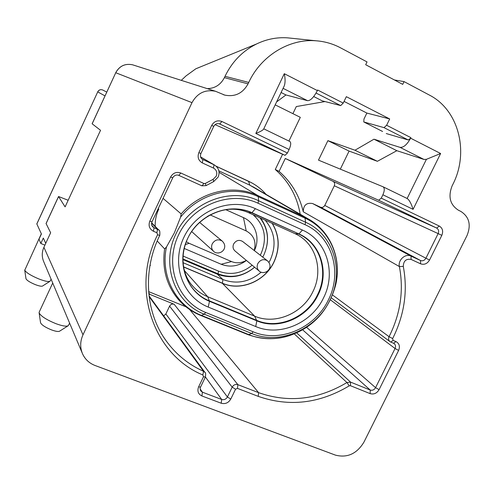 <?xml version="1.0" encoding="UTF-8"?>
<svg xmlns="http://www.w3.org/2000/svg" width="494" height="494" viewBox="0 0 494 494"><rect width="100%" height="100%" fill="white"/><g stroke="black" fill="none" stroke-linecap="round" stroke-linejoin="round"><path stroke-width="0.74" d="M191.66 231.544L213.698 251.397C211.531 249.303 211.049 246.765 212.259 243.795C214.927 239.72 218.237 238.806 222.201 241.06L199.57 222.38M52.722 283.019L39.162 312.183L39.187 313.029C41.082 316.308 46.615 319.834 55.785 323.619C62.318 326.015 66.48 326.701 68.271 325.688L69.605 323.101M68.036 325.836L59.632 331.159C58.422 331.851 55.686 331.418 51.419 329.862C45.139 327.269 41.515 324.879 40.551 322.699L39.112 312.721M41.329 233.767L24.756 270.23C26.275 272.719 30.999 275.633 38.927 278.974C44.861 281.234 48.573 281.988 50.055 281.234L51.098 279.166M49.919 281.321L42.57 286.02C41.564 286.532 39.125 286.057 35.247 284.593C29.856 282.321 26.762 280.357 25.978 278.715L24.706 270.039M186.294 241.714L189.146 243.32L231.532 261.567C236.49 263.537 241.418 263.135 246.315 260.363M235.07 251.038C232.989 249.137 232.513 246.79 233.643 243.993C236.002 240.35 238.954 239.485 242.511 241.393L267.359 260.727C263.555 258.695 260.375 259.64 257.831 263.574C256.596 266.593 257.09 269.119 259.319 271.15L235.07 251.038M300.185 214.223C297.073 196.297 288.768 181.391 275.282 169.51L279.091 171.387C291.423 182.2 299.481 195.667 303.267 211.79C303.359 205.214 306.471 202.466 312.603 203.54L320.433 207.19C322.249 207.813 323.7 207.221 324.78 205.424L334.315 185.775C335.062 183.811 334.617 182.323 332.981 181.31L285.285 158.481L378.676 200.249L381.251 198.131L382.893 194.784C384.647 190.746 384.721 188.091 383.097 186.806L318.488 160.13L327.893 140.648L349.085 151.096L377.385 161.303L396.843 150.695L423.963 159.445L400.004 147.348C403.518 147.712 407.056 144.662 410.613 138.19L408.198 139.963L383.992 127.631L386.623 125.26L389.692 118.955L346.337 96.676L343.237 103.098L340.699 105.58L316.074 93.039M272.108 223.319C279.406 235.44 280.012 248.315 273.923 261.944C265.062 281.197 240.794 291.38 222.43 283.216L183.595 266.865M268.971 262.462L270.261 260.011C276.64 245.178 274.948 231.908 265.192 220.194M183.62 267.007L222.374 283.328C240.8 291.509 265.136 281.296 274.022 261.987C280.104 248.402 279.53 235.539 272.311 223.412M150.435 265.426L150.009 265.154M166.459 247.019C160.217 275.967 175.839 305.496 201.404 315.394L200.632 315.425C191.913 311.85 184.453 306.496 178.248 299.364C166.466 285.168 161.921 268.353 164.619 248.92L166.459 247.019L174.357 232.872L180.619 217.094L181.168 213.933C200.311 191.493 233.372 183.836 257.732 195.494L219.083 172.32M260.634 218.138C268.606 229.407 269.662 241.714 263.821 255.052L262.74 257.133L263.821 255.052C269.736 241.436 268.446 229.025 259.943 217.823M253.107 214.736C264.722 225.289 267.377 238.244 261.079 253.607L260.258 255.207M254.861 187.881L249.773 185.151L248.525 181.212L252.582 183.311M216.273 166.305L251.687 182.823C257.22 185.824 262.03 189.696 266.124 194.426M248.525 181.212L216.193 166.225M252.156 265.21C241.64 273.577 230.408 275.541 218.472 271.101L183.039 256.04M254.577 267.217C243.239 276.436 231.081 278.647 218.101 273.849L182.928 258.936M164.619 248.92L157.216 240.973M254.614 267.248C243.06 276.757 230.636 279.067 217.329 274.164L182.928 259.591M155.196 226.388C154.999 220.392 156.197 214.6 158.79 209.024M163.063 198.36L181.168 213.933M335.969 283.562L335.63 285.112C342.256 258.053 329.461 229.037 305.014 218.157L258.276 196.686L257.732 195.494L304.36 216.928L249.773 185.151L218.873 170.875M183.064 262.703L222.911 279.542C236.601 284.55 249.353 282.099 261.165 272.182M335.63 285.112C332.721 295.764 328.139 305.119 321.884 313.184L321.575 313.56M225.727 209.66L243.456 217.619C255.435 222.701 260.505 238.398 254.354 250.612M246.438 260.468C238.392 266.346 229.957 267.606 221.139 264.247L184.194 248.439M313.715 96.528L322.063 100.77M383.992 127.631L363.782 121.95L363.961 119.06L366.863 113.07L344.052 101.4M383.165 186.843L407.136 198.489L426.402 159.334L423.963 159.445M340.329 169.146L349.085 151.096M163.705 315.907L165.854 313.98L169.584 306.15C170.677 304.323 172.196 303.699 174.147 304.261L148.824 293.973M366.863 113.07L389.692 118.955M322.224 100.85L340.699 105.58M284.291 73.699C285.347 78.7 285.341 82.751 284.272 85.845L263.629 129.113C262.87 130.255 260.27 131.707 255.83 133.46L284.291 73.699L317.37 90.587C313.807 97.361 310.528 100.727 307.552 100.683L283.074 88.333M407.136 198.489L407.254 198.545C409.415 200.138 411.354 203.738 413.077 209.351L382.893 194.784M426.402 159.334L440.617 153.511L413.077 209.351M404.067 81.609L429.348 95.052C458.975 110.1 469.38 152.578 452.776 184.54L452.121 185.855C447.904 196.698 450.034 204.837 458.525 210.271L460.797 211.389C469.201 216.804 471.295 224.813 467.077 235.416L363.924 442.161C356.816 453.807 347.313 458.129 335.42 455.122L95.064 365.498C89.309 363.263 85.153 359.41 82.597 353.939C79.948 347.708 80.077 341.329 82.992 334.802L191.993 102.647C197.372 93.051 205.214 89.266 215.52 91.279L224.745 95.101C234.953 97.127 242.721 93.385 248.056 83.863L248.741 82.424C261.042 55.748 289.367 38.458 316.234 40.798C324.848 41.471 332.925 43.799 340.477 47.795L367.042 61.923L365.69 64.726L402.721 84.369L404.067 81.609L394.41 79.96M316.234 40.798L287.687 37.859C276.955 37.106 266.606 39.131 256.639 43.935C242.634 50.901 232.094 61.694 225.023 76.317L224.393 77.651C220.676 84.746 214.97 88.407 207.289 88.654M281.092 92.495L285.964 94.947L276.609 101.9M285.964 94.947L307.552 100.683M317.37 90.587L317.642 90.025L343.237 103.098M199.107 67.48L195.865 68.765L186.016 75.909L181.292 80.355M289.916 141.537L263.765 128.835L289.916 141.537C291.201 142.673 290.923 145.329 289.095 149.515L287.422 153.004L285.05 155.338L215.063 124.649M292.911 113.663L296.307 106.562L325.015 101.56M363.874 121.987L382.405 131.392M386.259 133.553L408.198 139.963M386.623 125.26L410.878 137.647M396.843 150.695L373.97 139.197L400.004 147.348M373.97 139.197L354.988 150.225L377.385 161.303M354.988 150.225L327.893 140.648M285.285 158.481L279.091 171.387M275.195 104.864L300.303 117.337L288.928 141.056M275.282 169.51L282.599 154.264M185.935 306.793L148.62 291.614M68.16 200.261L58.533 196.519L65.103 206.875L100.535 130.299L92.119 123.772L115.75 72.729L92.162 123.821M82.992 334.802L43.91 247.284L50.635 232.748L46.066 223.516L58.533 196.519M43.91 247.284C41.774 252.138 41.718 256.936 43.731 261.678L82.214 353.043M254.225 250.507C256.472 241.646 253.805 235.125 246.216 230.939L210.08 214.878M45.738 243.326L43.311 238.065L40.817 243.468L44.905 245.135M40.817 243.468L39.02 239.158M38.964 239.269L41.416 233.958L36.809 223.893L97.732 91.872L36.828 224.004M189.146 243.32L185.269 244.586M381.251 198.131L439.327 226.067C442.605 228.135 443.439 231.223 441.821 235.335L429.564 260.005C427.273 263.771 424.284 265.043 420.598 263.821L411.088 259.424C406.087 258.609 403.487 260.937 403.289 266.408C407.846 290.571 404.506 314.215 393.261 337.328L392.625 338.588L389.081 336.642L389.698 335.426C400.609 312.974 403.839 290.015 399.387 266.562L303.267 211.79M392.625 338.588L393.138 340.372L390.76 342.076L390.001 341.644C388.512 340.385 388.198 338.736 389.056 336.698L332.376 294.862M393.138 340.372L396.027 341.607C399.325 343.484 400.189 346.418 398.615 350.419L379.077 389.655C376.829 393.335 373.853 394.663 370.154 393.632L350.444 385.703L349.233 385.845C319.451 403.61 289.12 407.112 258.238 396.361L237.466 388.383L235.558 389.21L230.772 399.066C228.463 402.9 225.276 404.29 221.213 403.228L201.904 395.96C198.162 394.082 197.069 391.05 198.613 386.87L203.479 376.774L202.88 374.965C153.578 354.803 130.194 288.539 157.592 234.761L156.888 232.742L157.549 229.235L151.596 223.165M157.592 234.761L159.741 235.403M156.888 232.742L153.418 231.248C149.41 229.018 148.2 225.659 149.799 221.176L170.578 177.031C173.042 172.881 176.475 171.548 180.866 173.024L203.96 183.533L205.331 183.447L213.149 179.31L216.199 176.228C217.502 172.653 216.594 169.936 213.482 168.077L213.988 164.755L200.613 156.95M213.149 179.31L213.655 181.601L218.175 177.043C220.065 171.9 218.817 167.88 214.427 164.977L202.151 159.179M314.338 321.18C293.788 338.483 271.614 342.947 247.809 334.574L248.655 334.58L201.404 315.394L204.25 314.172C174.827 303.1 160.63 264.716 175.975 233.841C190.048 202.429 230.167 186.775 258.621 200.743L305.595 222.251C333.703 234.496 344.602 271.577 329.831 300.296C316.166 329.517 279.585 345.417 251.718 333.481L253.163 331.801C279.981 343.318 315.246 328.004 328.405 299.846C342.638 272.169 332.104 236.459 305.039 224.702L258.004 203.213C230.358 190.184 192.432 205.022 178.47 235.095C164.094 264.982 177.463 301.321 205.646 312.43L253.163 331.801M191.9 285.094L193.105 286.483C197.223 290.978 202.095 294.393 207.715 296.74L254.632 316.154C275.337 325.194 302.773 313.418 312.949 291.553C323.212 271.373 316.703 245.592 298.135 235.249L295.301 233.792M248.673 212.735L295.011 233.662L298.537 234.002C320.402 243.381 329.078 272.219 317.574 294.646C306.941 317.463 278.326 329.782 256.719 320.371L209.425 300.865C186.596 292.121 175.796 262.345 187.671 238.516C198.569 214.273 229.488 202.089 251.625 212.797L298.907 233.928L251.971 212.698C229.506 202.237 198.915 214.303 187.615 238.583C175.975 262.715 186.652 292.189 209.505 301.315L207.715 296.74L184.441 270.607M323.589 297.765C311.72 323.193 279.857 336.976 255.713 326.534L256.831 320.834C278.573 330.295 307.354 317.895 318.056 294.943C329.634 272.379 320.902 243.363 298.907 233.928L302.439 230.056C326.843 240.584 336.426 272.774 323.589 297.765M218.472 271.101L218.101 273.849M305.039 224.702L305.595 222.251L305.014 218.157L304.36 216.928L307.886 218.7L252.842 186.707M255.713 326.534L208.221 307.064C182.848 296.993 170.905 264.265 183.848 237.416C196.408 210.395 230.463 197.007 255.379 208.678L302.439 230.056M217.329 274.164L222.911 279.542L222.43 283.216M321.884 313.184C304.378 335.383 273.077 344.812 248.655 334.58L251.718 333.481L204.25 314.172L205.646 312.43M258.004 203.213L258.621 200.743L258.276 196.686C233.347 184.725 199.292 193.352 180.619 217.094M208.221 307.064L209.505 301.315L256.831 320.834L254.632 316.154L222.374 283.328M255.379 208.678L251.971 212.698L248.414 212.618C235.49 207.011 221.769 208.314 207.233 216.526M151.825 225.418L154.085 227.746L158.809 230.062C159.704 229.926 160.025 231.698 159.772 235.372L159.741 235.428C142.272 270.656 145.545 312.813 166.324 341.076C176.142 354.513 188.541 364.584 203.516 371.284L204.973 372.433C205.677 372.488 205.819 374.014 205.405 377.008L203.479 376.774M152.597 226.678L154.085 227.746L153.418 231.248M203.96 183.533L201.855 185.824L178.871 175.395M202.355 159.321L202.861 159.599L202.324 162.921C198.384 160.581 197.23 157.148 198.86 152.621L200.91 153.511L213.723 126.384C215.112 124.013 216.996 123.173 219.385 123.858L219.367 123.846M382.591 131.484L363.782 121.95M330.245 299.697L395.058 348.498C395.916 346.461 395.601 344.824 394.126 343.571L393.792 343.361M306.564 327.3L375.57 387.666L395.058 348.498L398.615 350.419M302.606 329.794L370.228 390.044C372.439 390.668 374.217 389.871 375.57 387.666L379.077 389.655M296.696 332.87L350.561 382.109L370.228 390.044L370.154 393.632M332.981 181.31L436.64 228.049L378.676 200.249M334.315 185.775L438.135 233.6C439.104 231.136 438.604 229.29 436.64 228.049L439.327 226.067M324.78 205.424L425.914 258.226L438.135 233.6L441.821 235.335M320.433 207.19L420.536 260.511C422.747 261.246 424.537 260.486 425.914 258.226L429.564 260.005M312.603 203.54L411.051 256.114L420.536 260.511L420.598 263.821M165.854 313.98L227.401 396.978L232.168 387.142L169.584 306.15M205.424 376.978L221.676 399.467C224.103 400.103 226.011 399.276 227.401 396.978L230.772 399.066M200.107 388.821L202.423 392.193L221.676 399.467L221.213 403.228M198.613 386.87L200.552 387.08C199.947 387.666 200.002 388.932 200.706 390.884L202.423 392.193L201.904 395.96M198.86 152.621L211.71 125.402L213.723 126.384M211.71 125.402C214.18 121.246 217.582 119.943 221.911 121.493L219.7 123.988L285.05 155.338M213.482 168.077L202.324 162.921M205.331 183.447L206.072 185.614L213.655 181.601M180.866 173.024L178.779 175.351M170.578 177.031L172.727 177.84L173.122 177.148C174.783 175.16 176.679 174.567 178.809 175.37L201.855 185.824L206.072 185.614M149.799 221.176L152.004 221.843L172.727 177.84M202.88 374.965L203.516 371.284L149.114 296.604M235.558 389.21L232.168 387.142C233.557 384.838 235.465 384.011 237.88 384.665L258.597 392.65C288.564 403.135 318.013 399.757 346.949 382.529L350.561 382.109L350.444 385.703M237.466 388.383L237.88 384.665L174.147 304.261M349.233 385.845L346.949 382.529L294.288 333.919M396.027 341.607L393.508 343.225M411.088 259.424L411.051 256.114C405.481 253.175 397.763 260.085 399.387 266.562L403.289 266.408M248.056 83.863L224.393 77.651M248.741 82.424L225.023 76.317M133.565 65.115L132.546 64.794C125.106 63.312 119.505 65.961 115.75 72.729L191.993 102.647M221.911 121.493L287.422 153.004M289.095 149.515L255.83 133.46M410.613 138.19L440.617 153.511M258.238 396.361L258.597 392.65L189.677 309.565M148.719 292.831L149.886 294.412M58.551 196.606L46.059 223.665M243.456 217.619L246.216 230.939M221.139 264.247L231.532 261.567M106.741 92.106L102.764 90.019C100.591 89.247 98.911 89.865 97.732 91.872L104.994 95.885M213.698 251.397C215.156 253.311 221.065 254.354 224.066 249.204M259.319 271.15C260.61 272.824 266.328 273.942 269.341 268.89M193.105 286.483C183.62 276.714 178.828 257.8 187.671 238.516M251.687 182.823L251.335 182.619M200.632 315.425L247.809 334.574M335.895 283.982C341.731 258.127 330.239 230.698 307.886 218.7M313.709 96.54L322.137 100.813M202.626 159.482C200.558 158.191 199.984 156.203 200.91 153.511M152.807 226.894C151.485 225.542 151.22 223.862 152.004 221.843M200.552 387.08L205.405 377.008M331.159 297.734L390.001 341.644L394.126 343.571M224.745 95.101L223.399 94.669M215.52 91.279L132.546 64.794C125.093 63.294 119.474 65.93 115.695 72.711M200.601 156.907L214.427 164.977M149.015 295.789L204.973 372.433M151.67 222.8L158.809 230.062M195.865 68.765L256.639 43.941M407.254 198.545L383.097 186.806M163.78 337.359L166.324 341.076M269.36 268.853C270.693 266.025 270.027 263.314 267.359 260.727M102.764 90.019C100.554 89.229 98.862 89.834 97.682 91.841M41.397 233.915L38.958 239.201M224.085 249.174C225.388 246.333 224.764 243.628 222.201 241.06"/></g></svg>
